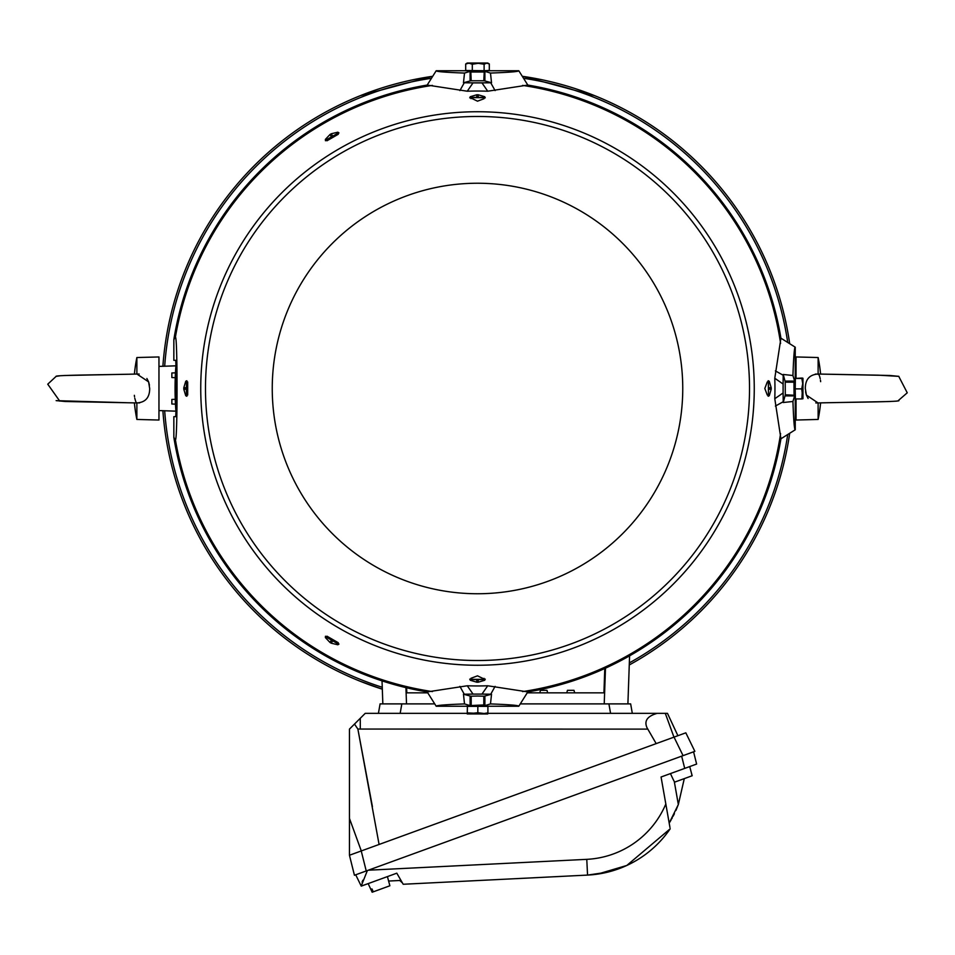 <?xml version="1.0" encoding="UTF-8"?>
<svg xmlns="http://www.w3.org/2000/svg" width="955" height="955" viewBox="0 0 955 955"><rect width="100%" height="100%" fill="white"/><g stroke="black" fill="none" stroke-linecap="round" stroke-linejoin="round"><path stroke-width="1.43" d="M164.678 410.769A313.61 313.61 0 0 0 382.251 687.29M629.333 662.901A313.61 313.61 0 0 0 787.589 435.373M787.589 341.604A313.61 313.61 0 0 0 524.379 78.406M430.621 78.406A313.61 313.61 0 0 0 164.678 366.219M162.887 410.71A315.389 315.389 0 0 0 382.322 689.176L360.453 681.357M629.261 664.966A315.389 315.389 0 0 0 789.57 434.119M340.016 672.344L344.755 674.588M347.835 675.997L350.724 677.286M350.807 677.322L353.386 678.432M355.845 679.471L357.946 680.342M358.137 680.426L360.274 681.285M344.731 102.4L340.016 104.644M431.875 76.412A315.389 315.389 0 0 0 162.887 366.278A315.389 315.389 0 0 1 431.875 76.412L360.381 95.655M360.274 95.691L355.845 97.506M353.386 98.544L350.7 99.714M347.811 101.003L346.295 101.684M614.984 104.644L610.245 102.4M607.165 100.991L604.276 99.702M604.193 99.666L601.614 98.544M599.155 97.506L597.054 96.634M596.863 96.562L594.726 95.691M594.547 95.619L523.125 76.412A315.389 315.389 0 0 1 789.57 342.869A315.389 315.389 0 0 0 523.125 76.412M477.5 660.514A272.02 272.02 0 0 1 205.48 388.494A272.02 272.02 0 0 1 477.5 116.474A272.02 272.02 0 0 1 749.52 388.494A272.02 272.02 0 0 1 477.5 660.514M471.209 80.781L483.791 80.781M486.644 70.575L486.644 71.398L485.367 71.53L469.633 71.53L468.38 71.422L468.356 70.586M486.704 63.161L467.258 63.03L487.742 63.03L486.704 63.161L489.306 63.937L489.306 70.431L484.113 70.718L484.113 64.224L486.704 63.161M487.742 63.03L489.306 63.937M484.113 64.224L478.204 63.317L472.307 64.236L469.001 63.197L465.694 63.985L466.923 63.269M465.694 63.985L465.694 70.479L484.113 70.718M472.307 64.236L472.307 70.73M469.633 71.53L464.512 73.058L463.473 82.751L473.023 82.882L467.27 91.214A297.459 297.459 0 0 1 487.73 91.214L481.977 82.882L473.023 82.882M468.356 70.742L436.208 70.742C436.065 71.613 445.507 72.377 464.512 73.058M485.367 71.53L490.488 73.058C509.433 72.377 518.863 71.613 518.792 70.742L486.644 70.742M674.588 782.145L673.132 779.328L674.588 782.145L692.053 775.794L691.348 772.691L692.172 775.747L689.713 766.578L684.711 768.393L681.655 756.157M802.952 378.252L801.866 378.443L802.713 383.659L802.94 378.252L802.176 378.049L802.952 378.252L802.952 398.736L802.188 398.545L802.952 398.736L801.723 388.876L795.229 388.876L795.384 398.927L801.878 398.927L802.713 383.659L801.723 388.876M802.952 398.736L801.878 398.927M795.372 397.638L794.584 397.638L794.465 396.361L794.465 380.615L794.584 379.35L795.36 379.35M795.229 388.876L795.372 378.443L802.176 378.049M801.866 378.443L795.372 378.443M785.285 394.057L785.201 382.179L793.963 382.179L794.035 394.069M382.836 703.883L382.036 680.867M629.584 655.834L627.901 703.883M175.911 411.163L158.96 410.566L158.96 420.033L136.875 419.448L136.875 402.938L136.088 402.21M175.911 365.825L158.96 366.41L158.96 410.566M795.24 410.602L796.04 410.566L796.04 398.927M795.24 366.386L796.04 366.41L796.04 378.049M539.778 692.841L547.657 692.841L546.988 690.322L540.446 690.322L539.778 692.841L527.399 692.841M573.991 690.322L567.461 690.322L566.781 692.841L574.671 692.841L573.991 690.322L574.671 692.841L603.93 692.841L604.778 668.488M175.254 377.667L171.852 377.547L171.852 372.975L175.469 372.844M175.469 404.132L171.852 404.013L171.852 399.441L175.254 399.321M427.601 692.841L406.806 692.841L406.627 687.791M566.781 692.841L547.657 692.841M669.527 822.565L671.067 819.987M671.723 818.841L672.332 817.731M673.12 816.25L674.421 813.66M675.901 810.485L678.337 804.528L684.293 778.612M674.278 781.476L678.337 804.528L669.192 823.103L665.826 804.003L669.968 827.543M607.643 872.154L587.552 875.09A106.447 106.447 0 0 0 670.195 828.785L626.814 865.457L617.61 869.193M617.408 869.265L608.072 872.046M670.195 828.785A106.447 106.447 0 0 1 587.552 875.09L403.201 884.258L396.803 873.18L361.241 886.133L355.714 874.792L683.064 755.644L674.027 737.117L685.821 732.819L694.858 751.346L683.064 755.644L693.569 751.812L696.625 764.06L661.063 777L665.826 804.003A90.677 90.677 0 0 1 586.776 859.345L368.296 870.208M401.422 881.561L399.775 880.486L402.306 882.814M586.776 859.345L587.552 875.09A106.447 106.447 0 0 0 610.639 871.378A106.447 106.447 0 0 1 587.552 875.09L596.982 874.207M597.555 874.123L626.814 865.457A106.447 106.447 0 0 1 617.634 869.181A106.447 106.447 0 0 0 626.814 865.457M367.389 870.542L361.193 886.037L368.152 883.614L372.163 892.221M362.864 880.224L362.088 882.074M399.775 880.486L388.601 881.047M656.18 743.611L647.812 729.119L357.874 729.059L379.087 844.471M674.027 737.117L349.446 855.25L354.436 875.258L349.446 855.25L349.446 729.119L360.286 718.279L360.286 729.119M467.114 713.349L365.216 713.349L360.286 718.279M372.414 806.629L357.874 729.059L354.484 724.081M677.895 735.708L667.473 713.349L487.862 713.349M657.195 713.349C647.359 716.107 643.968 720.894 647.013 727.734L647.812 729.119M361.241 850.965L366.231 870.96L354.436 875.258M378.419 713.349L380.09 703.883L434.262 703.883M520.738 703.883L630.646 703.883L632.317 713.349M371.352 889.165L372.295 892.173L373.298 891.815L371.973 888.938L371.352 889.165L371.973 888.938M389.736 885.822L373.298 891.815M59.759 401.112L47.75 384.185L56.13 376.365L59.485 375.876L57.014 376.139M148.753 382.334L149.422 385.163M139.705 402.867L138.618 402.962M135.741 401.542L134.798 398.283M134.56 396.874L134.345 395.31M146.891 378.502L148.598 381.869L136.935 374.038M56.13 376.365C54.137 374.969 119.757 374.658 137.484 374.014L139.203 374.062M148.598 381.869L149.684 388.494C149.684 397.59 145.411 402.401 136.875 402.938L65.346 401.506L56.142 400.623M134.118 402.879L134.404 402.891A153.54 153.54 0 0 0 136.875 419.448M136.875 374.026L136.875 357.528A153.54 153.54 0 0 0 134.404 374.097L129.104 374.217M136.875 357.528L158.96 356.955L158.96 366.41M467.413 712.86L482.872 713.707L487.91 712.872L487.91 706.378L467.413 706.366L467.258 713.934L467.413 706.366M467.091 713.17L467.258 713.934L477.834 712.716L477.834 706.223M468.356 706.354L468.356 705.578L477.751 705.339L486.644 705.578L486.644 706.354M477.834 712.716L487.742 713.946L487.91 712.872M487.742 713.946L467.234 713.934M471.197 704.945L471.197 696.195L477.679 696.028L483.803 696.195L483.803 704.945L470.743 705.542M484.722 97.494L478.24 97.35L478.24 94.784L484.722 96.718L484.985 97.541L483.946 97.541L484.042 98.711L477.5 101.182L470.015 97.541L470.278 96.718L476.76 94.784L476.76 97.35L470.278 97.494M484.042 98.64L484.042 97.637L470.958 97.637L470.958 98.64M337.784 133.39L338.273 134.261L326.944 140.803L326.443 139.943L338.571 132.817L325.786 140.146L325.369 139.418L330 134.512L331.325 136.792M326.586 140.099L325.464 140.743L326.443 139.943M326.443 637.045L326.944 636.173L338.273 642.727L337.784 643.586L325.548 636.639L338.285 644.052L337.867 644.78L331.289 643.216L332.615 640.936M767.342 395.036L768.345 395.036L767.283 395.036L764.812 388.494L767.283 381.94L768.345 381.94L768.453 395.979L768.489 381.272L769.264 381.272L771.198 387.742L768.632 387.742M483.803 696.291L491.527 694.225L481.977 694.094L487.73 685.774A297.459 297.459 0 0 1 467.27 685.774L473.023 694.094L481.977 694.094M768.142 382L768.154 380.735L769.264 381.272M768.632 389.234L771.198 389.234A293.71 293.71 0 0 0 771.198 387.742M771.198 389.234L769.264 395.716L768.154 396.253L768.142 394.976M478.24 94.784A293.71 293.71 0 0 0 477.5 94.784A293.71 293.71 0 0 0 476.76 94.784M484.722 96.718L485.259 97.84L483.982 97.84M470.278 679.483L476.76 679.626L476.76 682.192L470.278 680.258L470.015 679.447L471.054 679.447L470.958 678.301L477.5 675.83L484.985 679.447L484.722 680.258L478.24 682.192L478.24 679.626L484.722 679.483M470.958 678.36L470.958 679.339L484.042 679.339L484.042 678.36M483.982 679.136L485.259 679.136L484.722 680.258M476.76 682.192A293.71 293.71 0 0 0 477.5 682.192A293.71 293.71 0 0 0 478.24 682.192M487.73 685.774L527.817 691.921A307.57 307.57 0 0 0 780.927 438.799L774.78 398.724L783.1 392.959L783.1 384.017L774.78 378.264A297.459 297.459 0 0 1 774.78 398.724M774.78 378.264L780.927 338.177A307.57 307.57 0 0 0 527.817 85.067L487.73 91.214M186.858 394.976L186.846 396.253L185.736 395.716L183.802 389.234L186.368 389.234L186.512 395.716L185.736 395.716M187.693 381.952L186.655 381.952L186.655 395.036L187.693 395.036L187.693 381.952L186.547 382.048L186.547 381.009L186.368 387.742L183.802 387.742A293.71 293.71 0 0 0 183.802 389.234M183.802 387.742L185.736 381.272L186.846 380.735L186.858 382M331.325 640.196L330 642.476L325.369 637.558L325.464 636.233L326.586 636.889M337.831 643.384L338.965 644.04L337.867 644.78M330 642.476A293.71 293.71 0 0 0 331.289 643.216M332.615 136.052L331.289 133.76L337.867 132.196L338.965 132.948L337.831 133.605M325.464 140.743L325.369 139.418M331.289 133.76A293.71 293.71 0 0 0 330 134.512M467.27 91.214L427.183 85.067A307.57 307.57 0 0 0 173.846 339.574L175.374 337.354C177.606 333.773 177.606 443.239 175.374 439.634L173.846 437.414A307.57 307.57 0 0 0 427.183 691.921L467.27 685.774M470.278 680.258L469.741 679.136L471.018 679.136M471.018 97.84L469.741 97.84L470.278 96.718M473.023 694.094L463.473 694.225L464.512 703.93C445.567 704.599 436.137 705.375 436.208 706.234L427.183 691.921M464.261 694.201L459.904 686.382M481.977 82.882L491.527 82.751L490.488 73.058M490.739 82.787L495.096 90.594M518.792 70.742L527.817 85.067M783.1 392.959L783.231 402.521L792.937 401.482C793.605 420.427 794.381 429.857 795.24 429.786L780.927 438.799M783.207 401.733L775.388 406.078M775.388 370.898L783.207 375.255L783.1 384.017M780.927 338.177L795.24 347.202C794.381 347.059 793.617 356.49 792.937 375.506L783.231 374.467L783.207 375.255M794.465 396.361L792.937 401.482M795.24 429.786L795.24 397.638M795.24 379.35L795.24 347.202M794.465 380.615L792.937 375.506M783.231 402.521L785.308 394.797M785.308 382.179L783.231 374.467M459.904 90.594L464.261 82.787M427.183 85.067L436.208 70.742M495.096 686.382L490.739 694.201M527.817 691.921L518.792 706.234C518.935 705.375 509.493 704.611 490.488 703.93L491.527 694.225M485.367 705.459L490.488 703.93M469.633 705.459L464.512 703.93M436.208 706.234L468.356 706.234M486.644 706.234L518.792 706.234M491.527 82.751L483.803 80.686M471.197 80.686L463.473 82.751M463.473 694.225L471.197 696.291M173.846 339.574L173.846 360.322L175.756 360.322L176.03 368.2L176.03 408.776L175.756 416.667L173.846 416.667L173.846 437.414M768.453 381.009L768.453 382.048L767.342 381.952M478.24 97.35L476.76 97.35M186.547 395.979L186.547 394.94L187.693 395.036M186.368 387.742L186.368 389.234M338.965 644.04L338.285 644.052M338.571 644.159L337.772 643.586M476.76 679.626L478.24 679.626M175.995 412.297A302.437 302.437 0 0 1 175.995 364.691M818.125 374.026L818.125 357.528A153.54 153.54 0 0 1 820.596 374.097L889.654 375.47L898.727 376.33L907.25 392.803L897.987 400.837M806.247 394.654L805.578 391.825M815.295 374.121L816.382 374.026M898.858 376.365L878.66 375.184L817.48 374.014L818.901 374.742M819.247 375.399L819.605 376.342M819.617 376.365L820.202 378.693M820.441 380.114L820.655 381.666M808.109 398.474L806.402 395.107L818.065 402.95M898.87 400.623C900.863 402.007 835.243 402.33 817.516 402.974L815.797 402.915M796.04 366.41L796.04 356.955L818.125 357.528M818.125 374.038C809.589 374.575 805.316 379.398 805.316 388.494L806.402 395.107M818.125 402.95L818.125 419.448A153.54 153.54 0 0 0 820.596 402.891L825.896 402.771M818.125 419.448L796.04 420.033L796.04 410.566M673.132 779.328L670.446 773.586M477.5 593.747A205.253 205.253 0 0 1 272.247 388.494A205.253 205.253 0 0 1 477.5 183.241A205.253 205.253 0 0 1 682.753 388.494A205.253 205.253 0 0 1 477.5 593.747M483.791 72.019L471.209 72.019M405.935 687.624L406.508 703.883M604.229 703.883L605.482 668.178M401.828 703.883L400.169 713.349M610.567 713.349L608.908 703.883M665.301 713.349L673.955 737.141M349.446 818.363L361.3 850.941M484.901 696.207L484.901 705.435M477.5 111.735A276.759 276.759 0 0 0 200.741 388.494A276.759 276.759 0 0 0 477.5 665.253A276.759 276.759 0 0 0 754.259 388.494A276.759 276.759 0 0 0 477.5 111.735M522.576 691.587A306.424 306.424 0 0 0 780.593 433.57M780.593 343.406A306.424 306.424 0 0 0 522.576 85.401M432.424 85.401A306.424 306.424 0 0 0 175.374 337.354M175.374 439.634A306.424 306.424 0 0 0 432.424 691.587M785.213 395.895L794.453 395.895M785.213 381.081L794.453 381.081M484.901 80.769L484.901 71.541M470.099 80.769L470.099 71.541M470.099 696.207L470.099 705.435M769.264 395.716L768.489 395.716M337.867 132.196L338.285 132.936M185.736 381.272L186.512 381.272M325.369 637.558L325.786 636.83M483.803 80.793L484.257 71.434M471.197 80.793L470.803 71.458M467.258 63.03L466.338 63.567M794.548 395.251L785.201 394.797M389.879 885.774L387.42 876.606M132.578 402.843L128.877 402.771M126.347 402.712L56.273 400.658M127.875 374.241L126.764 374.264M126.442 374.264L64.642 375.494M58.947 375.816L58.04 375.948M484.257 705.542L483.803 704.945M827.126 402.747L828.236 402.724M828.558 402.712L887.935 401.566M888.162 401.554L890.454 401.482M895.838 401.196L896.984 401.04"/></g></svg>
